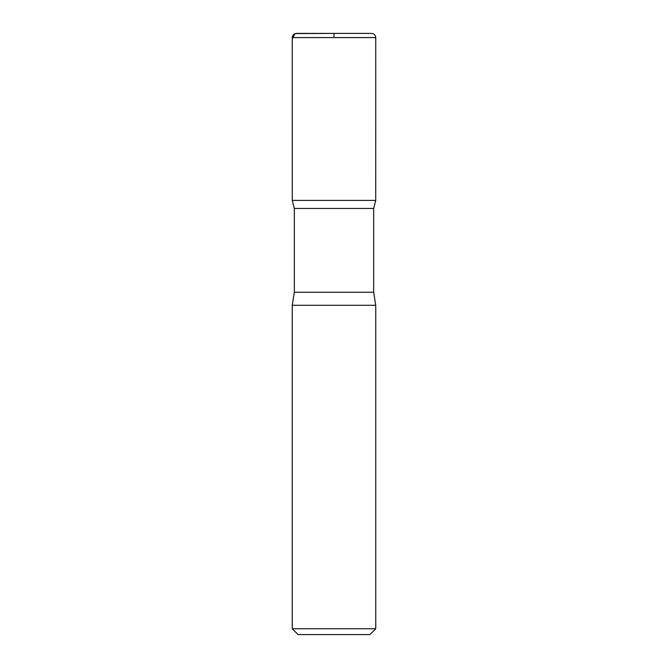 <?xml version="1.0" encoding="UTF-8"?>
<svg xmlns="http://www.w3.org/2000/svg" width="668" height="668" viewBox="0 0 668 668"><rect width="100%" height="100%" fill="white"/><g stroke="black" fill="none" stroke-linecap="round" stroke-linejoin="round"><path stroke-width="1" d="M375.75 628.755L292.25 628.755L298.095 634.6L369.905 634.6L375.75 628.755L375.75 305.284L373.662 292.25L373.662 208.458L375.733 200.4L292.267 200.4L375.733 200.4L375.75 37.575C375.499 35.037 374.113 33.65 371.575 33.4L296.425 33.4C293.887 33.65 292.5 35.037 292.25 37.575L375.75 37.575M292.25 628.755L292.25 305.284L294.337 292.25L294.337 208.458L373.662 208.458M294.337 208.458L292.267 200.4L292.25 37.575M292.25 305.284L375.75 305.284M334 37.575L334 33.4L295.214 33.584L292.25 38.711L292.267 200.4L334 200.4M294.337 292.25L373.662 292.25"/></g></svg>
